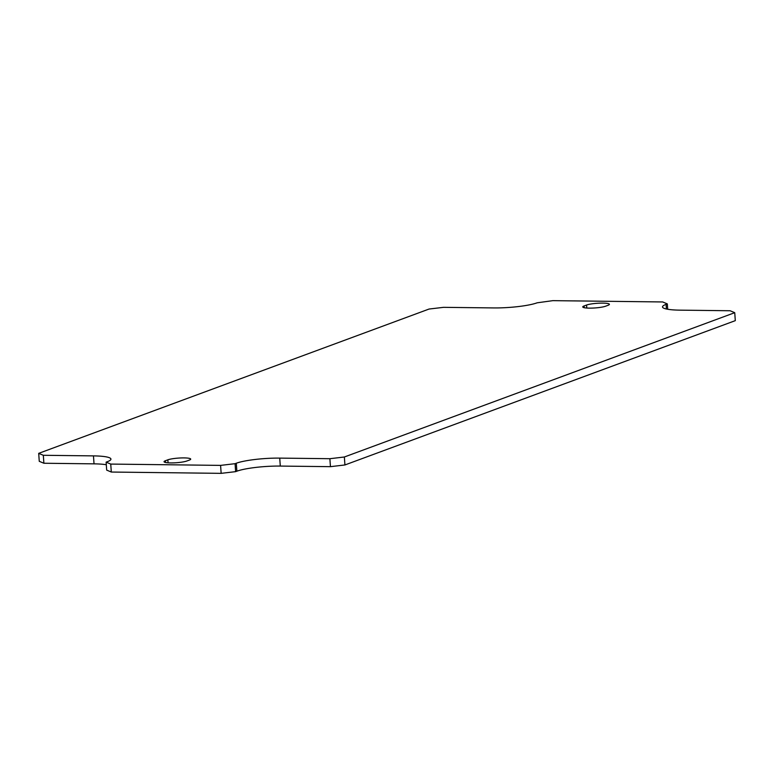 <?xml version="1.0" encoding="UTF-8"?>
<svg xmlns="http://www.w3.org/2000/svg" width="774" height="774" viewBox="0 0 774 774"><rect width="100%" height="100%" fill="white"/><g stroke="black" fill="none" stroke-linecap="round" stroke-linejoin="round"><path stroke-width="1.16" d="M330.44 466.664L344.923 464.961L344.362 456.999L329.888 458.701L330.44 466.664L280.294 466.074A32.315 5.002 -4 0 0 236.863 471.192L235.625 471.647L235.073 463.684L220.59 465.387L221.151 473.349L235.625 471.647M344.362 456.999L734.739 312.686L735.3 320.649L344.923 464.961M221.151 473.349L111.301 472.043L110.75 464.081L106.125 462.146L106.677 470.108L111.301 472.043M106.299 464.739A32.315 5.002 -4 0 0 94.031 463.849L43.886 463.249L43.325 455.286L38.7 453.351L39.261 461.314L43.886 463.249M38.7 453.351L429.077 309.039L443.56 307.336L493.706 307.926A32.315 5.002 176 0 0 537.137 302.808L552.849 300.651L662.699 301.957L667.323 303.892L666.095 304.346A32.315 5.002 176 0 0 662.505 306.939A32.315 5.002 176 0 0 679.969 310.151L730.114 310.751L734.739 312.686M667.323 303.892L667.701 309.261M43.325 455.286L93.47 455.886A32.315 5.002 176 0 1 110.934 459.098A32.315 5.002 176 0 1 107.354 461.691L106.125 462.146M110.75 464.081L220.59 465.387M235.073 463.684L236.302 463.229A32.315 5.002 176 0 1 279.733 458.111L329.888 458.701M584.099 305.953L586.557 305.043A12.123 1.877 176 0 1 600.092 303.147A12.123 1.877 176 0 1 609.399 304.327A12.123 1.877 176 0 1 608.054 305.295L605.587 306.214A12.123 1.877 176 0 1 592.052 308.1A12.123 1.877 176 0 1 582.754 306.93A12.123 1.877 176 0 1 584.099 305.953L584.215 307.704M167.852 459.824A12.123 1.877 176 0 1 181.387 457.937A12.123 1.877 176 0 1 190.694 459.108A12.123 1.877 176 0 1 189.349 460.085L186.882 460.994A12.123 1.877 176 0 1 173.347 462.881A12.123 1.877 176 0 1 164.049 461.71A12.123 1.877 176 0 1 165.394 460.743L167.852 459.824L168.064 462.813M93.47 455.886L94.031 463.849M236.302 463.229L236.863 471.192M586.769 308.033L586.557 305.043M165.51 462.484L165.394 460.743M666.095 304.346L666.414 309.01M279.733 458.111L280.294 466.074"/></g></svg>
